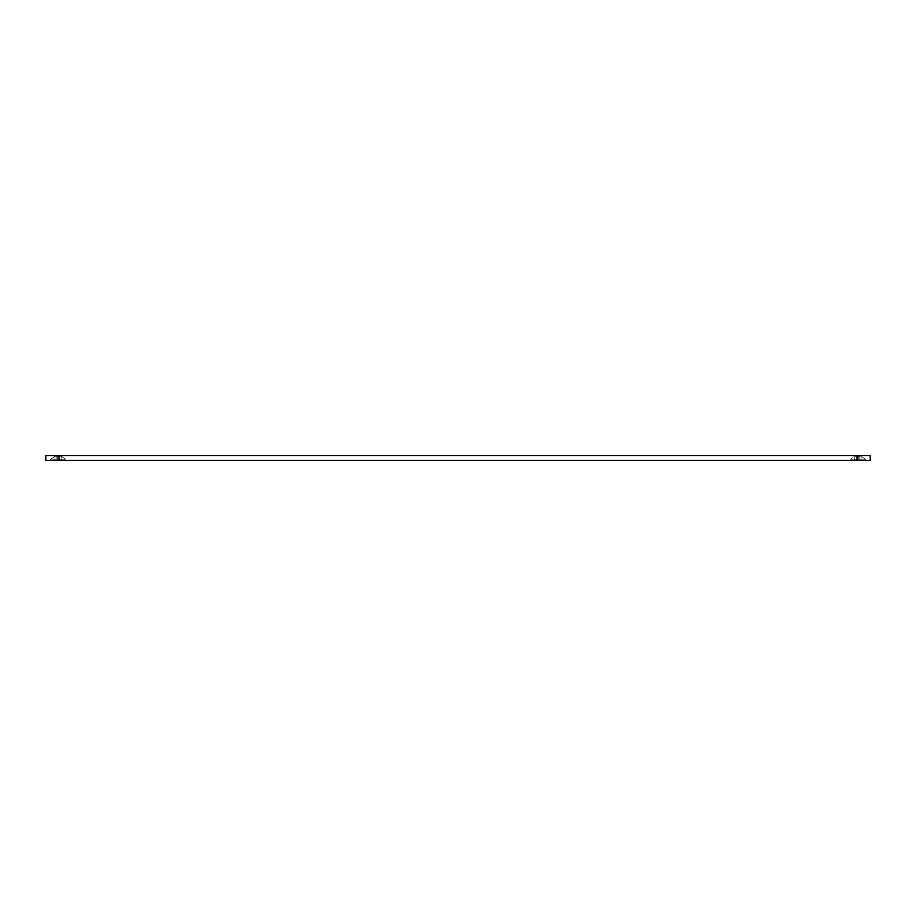 <?xml version="1.0" encoding="UTF-8"?>
<svg xmlns="http://www.w3.org/2000/svg" width="916" height="916" viewBox="0 0 916 916"><rect width="100%" height="100%" fill="white"/><g stroke="black" fill="none" stroke-linecap="round" stroke-linejoin="round"><path stroke-width="0.69" stroke-dasharray="4.58 3.44" d="M861.83 456.775L865.345 459.225L850.449 459.225L865.345 459.225L850.449 459.225L865.345 459.225L861.83 456.775L861.83 455.538L853.952 455.538L861.83 455.538L853.952 455.538L861.83 455.538L861.83 456.775L853.952 456.775L850.449 459.225L853.952 456.775L861.83 456.775M50.655 459.225L54.17 456.775L50.655 459.225L54.17 456.775L50.655 459.225L54.17 456.775L54.17 455.538L62.048 455.538L62.048 456.775L54.17 456.775L62.048 456.775L54.17 456.775L62.048 456.775L54.17 456.775L62.048 456.775L54.17 456.775L62.048 456.775L54.17 456.775L62.048 456.775L65.551 459.225L50.655 459.225L65.551 459.225L50.655 459.225L65.551 459.225L50.655 459.225L65.551 459.225L50.655 459.225L65.551 459.225L50.655 459.225L65.551 459.225L62.048 456.775L65.551 459.225M865.402 459.225L865.402 460.462L850.392 460.462L865.402 460.462L850.392 460.462L865.402 460.462L865.402 459.225L850.392 459.225L850.392 460.462L850.392 459.225L865.402 459.225M65.608 459.225L50.598 459.225L65.608 459.225L50.598 459.225L65.608 459.225L50.598 459.225L65.608 459.225L50.598 459.225L65.608 459.225L50.598 459.225L65.608 459.225L65.608 460.462L50.598 460.462L65.608 460.462L50.598 460.462L65.608 460.462L50.598 460.462L65.608 460.462L50.598 460.462L65.608 460.462L50.598 460.462L65.608 460.462L65.608 459.225L65.608 460.462M50.598 459.225L50.598 460.462M54.17 456.775L54.17 455.538L62.048 455.538L54.17 455.538L62.048 455.538L54.17 455.538L62.048 455.538L54.17 455.538L62.048 455.538L54.17 455.538L54.17 456.775M62.048 455.538L62.048 456.775L62.048 455.538L62.048 456.775L62.048 455.538L54.17 455.538M853.952 456.775L853.952 455.538L853.952 456.775M859.128 460.462L854.823 460.462L860.971 460.462L859.128 460.462L859.128 455.538L860.971 455.538L854.823 455.538L860.971 455.538L859.128 455.538L859.128 460.462M56.872 460.462L61.177 460.462L55.029 460.462L56.872 460.462L56.872 455.538L55.029 455.538L61.177 455.538L55.029 455.538L56.872 455.538L56.872 460.462M45.8 460.462L870.2 460.462L870.2 455.538L45.8 455.538L45.8 460.462M61.177 460.462L61.177 455.538L61.177 460.462M55.029 460.462L55.029 455.538L55.029 460.462M854.823 460.462L854.823 455.538L854.823 460.462M860.971 460.462L860.971 455.538L860.971 460.462M58.109 460.462L58.109 455.538M857.891 460.462L857.891 455.538M59.334 460.462L59.334 455.538L59.334 460.462M856.666 460.462L856.666 455.538L856.666 460.462"/><path stroke-width="1.37" d="M870.2 460.462L45.8 460.462L45.8 455.538L870.2 455.538L870.2 460.462M857.891 460.462L857.891 455.538M58.109 460.462L58.109 455.538"/></g></svg>
